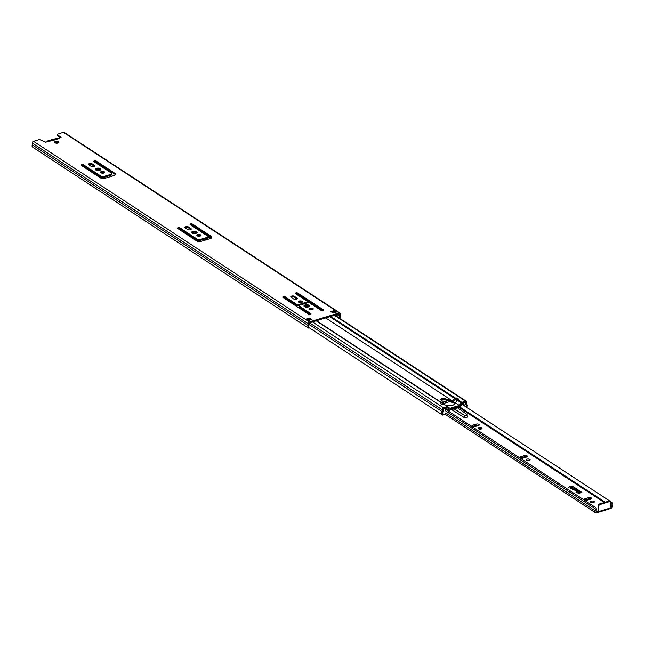 <?xml version="1.0" encoding="UTF-8"?>
<svg xmlns="http://www.w3.org/2000/svg" width="645" height="645" viewBox="0 0 645 645"><rect width="100%" height="100%" fill="white"/><g stroke="black" fill="none" stroke-linecap="round" stroke-linejoin="round"><path stroke-width="0.97" d="M308.931 327.128L308.471 328.079L32.306 146.899A3.128 2.274 -56.8 0 1 32.25 144.859L32.282 143.037A1.484 1.08 -56.8 0 1 33.516 141.336L305.327 319.331A1.048 0.766 -56.8 0 1 306.061 319.581M310.89 319.815L309.608 318.969L309.616 318.033L311.874 319.509L307.584 320.815L309.334 321.96A1.484 1.08 123.2 0 0 308.1 323.661L308.068 325.483A3.128 2.274 123.2 0 0 308.133 327.523L308.092 327.789M309.608 318.969L306.617 319.872M307.584 320.815L305.327 319.331L309.616 318.033M339.81 318.436L340.238 317.8A3.128 2.274 123.2 0 0 340.358 315.703L340.391 313.881A1.484 1.08 123.2 0 0 339.988 313.01A1.484 1.08 123.2 0 0 339.189 312.922L309.334 321.96M337.44 311.777L333.142 313.075L330.885 311.6L335.182 310.293L339.189 312.922M60.453 137.748L57.163 135.595L57.018 134.426L63.371 132.298A1.484 1.08 -56.8 0 1 64.161 132.386L339.988 313.01M57.018 134.426L61.098 137.345L58.647 138.288L59.098 138.586L53.422 140.336M47.988 141.731L52.906 140.239A1.137 0.589 -106.8 0 1 53.075 140.231L53.93 140.102M53.285 140.296L45.69 142.214L39.498 139.53L33.516 141.336M55.462 141.416A2.185 0.984 -179.1 0 1 57.736 141.376A2.185 0.984 -179.1 0 1 58.905 142.271A2.185 0.984 -179.1 0 1 56.704 143.222A2.185 0.984 -179.1 0 1 54.535 142.206A2.185 0.984 -179.1 0 1 55.462 141.416M310.801 313.599A1.314 0.589 -179.1 0 1 311.035 313.938A1.314 0.589 -179.1 0 1 310.116 314.486A1.314 0.589 -179.1 0 1 308.657 314.244L283.074 297.498A1.314 0.589 -179.1 0 1 282.841 297.151A1.314 0.589 -179.1 0 1 283.76 296.603A1.314 0.589 -179.1 0 1 285.227 296.845L296.507 304.238A1.75 0.79 0.9 0 0 298.941 304.456L306.456 302.183A1.75 0.79 0.9 0 0 307.205 301.554A1.75 0.79 0.9 0 0 306.891 301.094L295.603 293.701A1.314 0.589 -179.1 0 1 295.37 293.362A1.314 0.589 -179.1 0 1 296.289 292.814A1.314 0.589 -179.1 0 1 297.748 293.056L323.33 309.802A1.314 0.589 -179.1 0 1 323.564 310.148A1.314 0.589 -179.1 0 1 322.645 310.697A1.314 0.589 -179.1 0 1 321.178 310.455L309.898 303.061A1.75 0.79 0.9 0 0 307.463 302.844L299.949 305.117A1.75 0.79 0.9 0 0 299.199 305.746A1.75 0.79 0.9 0 0 299.514 306.206L310.801 313.599L310.793 314.276M201.442 241.294A3.499 1.572 -179.1 0 1 196.572 240.843L177.762 228.532A1.314 0.589 -179.1 0 1 177.528 228.185A1.314 0.589 -179.1 0 1 178.447 227.637A1.314 0.589 -179.1 0 1 179.915 227.879L197.467 239.376A1.75 0.79 0.9 0 0 199.902 239.601L207.416 237.32A1.75 0.79 0.9 0 0 208.158 236.691A1.75 0.79 0.9 0 0 207.843 236.231L190.291 224.742A1.314 0.589 -179.1 0 1 190.049 224.395A1.314 0.589 -179.1 0 1 190.976 223.847A1.314 0.589 -179.1 0 1 192.436 224.089L211.246 236.401A3.499 1.572 -179.1 0 1 211.874 237.328A3.499 1.572 -179.1 0 1 210.383 238.586L201.442 241.294M296.902 297.95A2.008 0.903 -179.1 0 1 297.264 298.474A2.008 0.903 -179.1 0 1 295.853 299.312A2.008 0.903 -179.1 0 1 293.604 298.941L291.153 297.337A2.008 0.903 -179.1 0 1 290.782 296.805A2.008 0.903 -179.1 0 1 292.201 295.966A2.008 0.903 -179.1 0 1 294.442 296.337L296.902 297.95L296.885 298.885L294.426 297.272A2.008 0.903 0.9 0 0 291.072 297.281M99.669 170.369A2.749 1.242 -179.1 0 1 96.814 170.409A2.749 1.242 -179.1 0 1 95.339 169.288A2.749 1.242 -179.1 0 1 98.113 168.095A2.749 1.242 -179.1 0 1 100.846 169.377A2.749 1.242 -179.1 0 1 99.669 170.369M308.294 306.98A2.749 1.242 -179.1 0 1 305.432 307.028A2.749 1.242 -179.1 0 1 303.956 305.907A2.749 1.242 -179.1 0 1 306.73 304.706A2.749 1.242 -179.1 0 1 309.463 305.988A2.749 1.242 -179.1 0 1 308.294 306.98M200.071 236.11A2.056 0.927 -179.1 0 1 197.934 236.151A2.056 0.927 -179.1 0 1 196.838 235.312A2.056 0.927 -179.1 0 1 198.91 234.417A2.056 0.927 -179.1 0 1 200.942 235.377A2.056 0.927 -179.1 0 1 200.071 236.11M312.382 309.656A2.008 0.903 -179.1 0 1 310.293 309.697A2.008 0.903 -179.1 0 1 309.213 308.874A2.008 0.903 -179.1 0 1 311.237 308.004A2.008 0.903 -179.1 0 1 313.236 308.939A2.008 0.903 -179.1 0 1 312.382 309.656M301.546 302.57A2.008 0.903 -179.1 0 1 299.457 302.602A2.008 0.903 -179.1 0 1 298.385 301.779A2.008 0.903 -179.1 0 1 300.409 300.909A2.008 0.903 -179.1 0 1 302.4 301.844A2.008 0.903 -179.1 0 1 301.546 302.57M103.781 173.062A2.056 0.927 -179.1 0 1 101.652 173.094A2.056 0.927 -179.1 0 1 100.547 172.255A2.056 0.927 -179.1 0 1 102.62 171.36A2.056 0.927 -179.1 0 1 104.659 172.32A2.056 0.927 -179.1 0 1 103.781 173.062M195.959 233.417A2.749 1.242 -179.1 0 1 193.097 233.466A2.749 1.242 -179.1 0 1 191.621 232.345A2.749 1.242 -179.1 0 1 194.395 231.144A2.749 1.242 -179.1 0 1 197.128 232.426A2.749 1.242 -179.1 0 1 195.959 233.417M190.888 228.524A2.008 0.903 -179.1 0 1 191.251 229.048A2.008 0.903 -179.1 0 1 189.84 229.894A2.008 0.903 -179.1 0 1 187.59 229.515L185.131 227.911A2.008 0.903 -179.1 0 1 184.768 227.379A2.008 0.903 -179.1 0 1 186.179 226.54A2.008 0.903 -179.1 0 1 188.429 226.911L190.888 228.524L190.872 229.459L188.413 227.846A2.008 0.903 0.9 0 0 185.05 227.854M94.597 165.467A2.008 0.903 -179.1 0 1 94.96 165.999A2.008 0.903 -179.1 0 1 93.549 166.837A2.008 0.903 -179.1 0 1 91.308 166.466L88.849 164.854A2.008 0.903 -179.1 0 1 88.486 164.322A2.008 0.903 -179.1 0 1 89.897 163.483A2.008 0.903 -179.1 0 1 92.138 163.854L94.597 165.467L94.581 166.402L92.122 164.798A2.008 0.903 0.9 0 0 88.768 164.798M105.151 178.238A3.499 1.572 -179.1 0 1 100.281 177.794L81.48 165.475A1.314 0.589 -179.1 0 1 81.238 165.128A1.314 0.589 -179.1 0 1 82.165 164.58A1.314 0.589 -179.1 0 1 83.624 164.83L101.176 176.319A1.75 0.79 0.9 0 0 103.611 176.545L111.125 174.271A1.75 0.79 0.9 0 0 111.875 173.642A1.75 0.79 0.9 0 0 111.553 173.183L94.001 161.685A1.314 0.589 -179.1 0 1 93.767 161.339A1.314 0.589 -179.1 0 1 94.686 160.79A1.314 0.589 -179.1 0 1 96.153 161.032L114.955 173.352A3.499 1.572 -179.1 0 1 115.592 174.271A3.499 1.572 -179.1 0 1 114.101 175.529L105.151 178.238M337.222 316.735L337.359 316.614A4.37 3.177 -56.8 0 1 336.924 314.542L339.544 316.252A2.08 1.516 -56.8 0 1 339.625 316.889L339.077 317.953M333.86 312.857A5.418 3.943 123.2 0 1 334.207 311.527A5.418 3.943 -56.8 0 1 334.433 310.987A1.048 0.766 -56.8 0 1 335.182 310.293L63.371 132.298M336.061 314.8A5.418 3.943 123.2 0 0 336.134 316.018M334.207 311.527L331.861 312.236M308.56 326.854L308.778 326.233A2.08 1.516 -56.8 0 1 308.874 325.54A1.048 0.766 123.2 0 0 308.931 325.217L309.326 322.895L339.181 313.857L339.504 315.961A1.048 0.766 123.2 0 0 339.544 316.252M58.63 142.738A2.185 0.984 0.9 0 0 55.454 142.352A2.185 0.984 0.9 0 0 54.793 142.674M310.559 314.389L299.506 307.141A1.75 0.79 -179.1 0 1 299.183 306.681L299.199 305.746M323.089 310.592L297.74 293.991A1.314 0.589 0.9 0 0 295.829 293.854M307.205 301.554L307.189 302.489A1.75 0.79 -179.1 0 1 306.448 303.118L298.925 305.399A1.75 0.79 -179.1 0 1 296.49 305.174L285.211 297.78A1.314 0.589 0.9 0 0 283.3 297.643M211.713 237.787A3.499 1.572 0.9 0 0 211.229 237.344L192.42 225.024A1.314 0.589 0.9 0 0 190.517 224.887M208.158 236.691L208.142 237.634A1.75 0.79 -179.1 0 1 207.4 238.263L199.886 240.537A1.75 0.79 -179.1 0 1 197.451 240.311L179.899 228.814A1.314 0.589 0.9 0 0 177.988 228.677M100.636 169.837A2.749 1.242 0.9 0 0 98.096 169.03A2.749 1.242 0.9 0 0 95.533 169.756M309.253 306.456A2.749 1.242 0.9 0 0 306.714 305.649A2.749 1.242 0.9 0 0 304.158 306.375M200.651 235.836A2.056 0.927 0.9 0 0 197.112 235.78M312.938 309.398A2.008 0.903 0.9 0 0 309.495 309.342M302.11 302.303A2.008 0.903 0.9 0 0 298.667 302.255M104.369 172.779A2.056 0.927 0.9 0 0 100.83 172.731M196.919 232.893A2.749 1.242 0.9 0 0 194.387 232.087A2.749 1.242 0.9 0 0 191.823 232.813M115.423 174.739A3.499 1.572 0.9 0 0 114.939 174.287L96.137 161.968A1.314 0.589 0.9 0 0 94.226 161.831M111.875 173.642L111.859 174.577A1.75 0.79 -179.1 0 1 111.109 175.206L103.595 177.48A1.75 0.79 -179.1 0 1 101.16 177.254L83.608 165.765A1.314 0.589 0.9 0 0 81.697 165.62M53.358 140.32A1.137 0.589 73.2 0 1 53.624 140.021A1.137 0.589 73.2 0 1 53.793 140.013M53.624 140.021L58.63 138.506A1.137 0.589 73.2 0 1 58.977 138.578M32.25 144.859L308.068 325.483M308.77 327.483L442.583 415.106L443.188 414.243A2.08 1.516 -56.8 0 1 442.97 411.945A3.128 2.274 123.2 0 0 443.309 409.414L443.631 408.809L447.364 407.68L449.226 409.172A1.048 0.766 123.2 0 0 449.831 409.261L459.321 406.39A1.048 0.766 123.2 0 0 459.933 405.931L461.86 403.286L465.593 402.158L465.9 402.577A3.128 2.274 123.2 0 0 466.206 404.987A2.08 1.516 -56.8 0 1 466.133 406.963A2.08 1.516 123.2 0 0 466.206 404.987A3.128 2.274 -56.8 0 1 465.9 402.577L465.593 402.158L461.86 403.286L459.933 405.931A1.048 0.766 -56.8 0 1 459.321 406.39L449.831 409.261A1.048 0.766 -56.8 0 1 449.226 409.172L447.364 407.68L443.631 408.809L443.309 409.414A3.128 2.274 -56.8 0 1 442.97 411.945A2.08 1.516 123.2 0 0 443.236 414.284A2.08 1.516 123.2 0 0 445.832 413.026L595.029 510.727A1.75 1.274 123.2 0 0 595.295 512.606A1.75 1.274 123.2 0 0 596.23 512.702L597.963 512.178L597.98 511.009L596.246 511.533L595.948 511.034A3.394 2.467 123.2 0 0 595.537 507.486L594.779 508.55A2.08 1.516 -56.8 0 1 595.029 510.727M308.939 324.395L442.244 411.687A3.128 2.274 123.2 0 0 442.583 415.106M458.039 399.674L457.007 398.997L457.015 398.062L455.797 397.949L455.789 398.884L457.007 398.997M455.789 398.884L453.411 401.658A1.048 0.766 -56.8 0 1 452.798 402.117L452.347 402.254L452.363 401.319L451.145 401.206L451.129 402.141L452.347 402.254M466.778 407.382A3.128 2.274 123.2 0 0 466.932 404.262A2.08 1.516 -56.8 0 1 466.706 402.625A1.484 1.08 123.2 0 0 466.375 401.311A1.484 1.08 123.2 0 0 465.585 401.23L461.876 402.351A1.048 0.766 123.2 0 0 461.264 402.811L459.337 405.447L449.847 408.325L447.977 406.834A1.048 0.766 123.2 0 0 447.38 406.737L443.671 407.866A1.484 1.08 123.2 0 0 442.486 409.962A2.08 1.516 -56.8 0 1 442.244 411.687M440.608 399.787L440.624 399.11L440.406 399.658L442.204 400.835L442.333 401.932M440.624 399.11L443.486 398.247L443.47 399.182L440.882 399.964M451.129 402.141L449.331 400.964L449.347 400.029L451.145 401.206M449.347 400.029L448.783 399.86L448.767 400.795L449.331 400.964M448.767 400.795L447.05 400.642L447.066 399.698L446.501 399.529L446.485 400.472L447.05 400.642M446.485 400.472L444.687 399.295L444.703 398.352L446.501 399.529M443.47 399.182L444.687 399.295M189.38 235.03L188.219 235.377M306.069 307.141L304.496 306.117M293.693 303.335L292.532 303.69M442.043 402.029L442.349 401.125M442.043 401.9L443.986 403.375L443.768 404.101M440.398 403.286L440.857 402.472A1.048 0.766 -56.8 0 1 441.462 402.561L443.776 403.915M442.204 404.302L440.672 403.464M440.414 402.609L440.196 403.149L441.704 404.133L443.365 404.117L447.38 406.737M446.122 405.608L447.445 405.471A4.652 2.096 -179.1 0 0 454.314 403.738A4.652 2.096 -179.1 0 0 454.265 403.407L455.322 402.827L459.337 405.447M455.322 402.827L457.249 400.182A1.048 0.766 123.2 0 1 457.861 399.723L458.522 399.045L458.514 399.497M457.015 398.062L458.522 399.045M444.703 398.352L443.486 398.247M187.477 234.893A1.75 0.79 -179.1 0 1 188.155 234.466L188.405 234.393M192.347 233.2L192.452 233.167A1.75 0.79 -179.1 0 1 194.887 233.393L195.177 233.579M197.999 235.433L199.257 236.255M195.927 239.319L195.677 239.392A1.75 0.79 -179.1 0 1 194.54 239.521M452.363 401.319L454.741 398.537A1.048 0.766 -56.8 0 1 455.354 398.078L455.797 397.949M447.888 406.769L443.97 404.205A1.048 0.766 123.2 0 0 443.365 404.117M447.066 399.698L448.783 399.86M291.782 303.198A1.75 0.79 -179.1 0 1 292.467 302.779L292.717 302.699M299.53 301.916L300.731 302.707M305.416 305.77L307.512 307.141M310.358 309.011L311.567 309.802M194.492 226.379L193.573 226.653A1.048 0.766 123.2 0 0 193.363 226.75M194.605 232.087L196.386 233.256M199.732 235.449L200.49 235.941M205.094 238.956L206.376 239.795M293.693 296.974L296.821 299.03M301.288 301.949L301.965 302.392M306.939 305.657L308.721 306.818M312.124 309.044L312.793 309.487M325.701 317.937L452.814 401.182M184.397 231.765L183.236 232.111M581.895 492.482L572.381 486.185L581.806 492.32L579.855 493.199L571.575 488.192L579.371 493.062L581.596 492.457L572.131 486.225L571.123 486.459L572.413 487.41L571.575 487.781L569.39 486.765L571.099 487.644L572.107 487.41L571.099 487.676L569.43 486.79M572.405 487.435L571.123 486.459M581.596 492.498L579.371 493.103L571.615 488.217M572.107 487.443L570.817 486.459L572.381 486.153L570.817 486.475M577.291 490.208L576.187 490.289L577.291 490.208M576.187 490.289L577.396 490.394M576.114 490.563L577.702 490.361L576.114 490.563M577.702 490.385L575.88 490.305M574.235 489.337L575.485 488.789L575.074 489.079L575.598 489.426L576.364 489.362L574.937 489.797L575.348 489.499L574.824 489.152L574.235 489.337M575.348 489.499L574.8 489.708M576.324 489.37L575.074 489.079M575.622 488.91L574.098 489.249M572.953 488.499L574.542 488.297L572.953 488.499M573.687 488.676L573.026 488.257M574.542 488.313L572.72 488.233M579.283 491.417L577.46 491.321M578.428 491.78L577.767 491.361M579.758 492.272L581.105 492.466L579.67 492.901L579.758 492.272L579.468 492.764M581.04 492.457L579.758 492.312M580.226 491.885L578.839 492.353M568.156 487.152L569.051 487.225L568.156 487.152M570.688 488.297L570.148 488.459L570.688 488.297M572.744 489.66L572.236 489.829L572.744 489.66M577.985 493.586L578.533 493.433L578.009 493.61M576.566 492.151L576.033 492.312L576.566 492.159M610.097 508.502L611.154 508.187A1.75 1.274 123.2 0 0 612.403 507.026A1.75 1.274 123.2 0 0 612.428 505.462A2.08 1.516 -56.8 0 1 612.75 503.116L612.016 502.495A3.394 2.467 123.2 0 0 611.492 506.325L610.202 507.309M474.93 426.619A1.927 0.863 -179.1 0 1 472.93 426.651A1.927 0.863 -179.1 0 1 471.898 425.861A1.927 0.863 -179.1 0 1 472.721 425.176L476.228 424.112A1.927 0.863 -179.1 0 1 478.227 424.079A1.927 0.863 -179.1 0 1 479.251 424.862A1.927 0.863 -179.1 0 1 478.437 425.555L474.93 426.619M527.134 459.127A1.927 0.863 -179.1 0 1 529.126 459.095A1.927 0.863 -179.1 0 1 530.158 459.877A1.927 0.863 -179.1 0 1 528.223 460.707A1.927 0.863 -179.1 0 1 526.312 459.812A1.927 0.863 -179.1 0 1 527.134 459.127M591.32 501.157A1.927 0.863 -179.1 0 1 593.319 501.125A1.927 0.863 -179.1 0 1 594.351 501.915A1.927 0.863 -179.1 0 1 592.408 502.745A1.927 0.863 -179.1 0 1 590.506 501.85A1.927 0.863 -179.1 0 1 591.32 501.157M478.985 427.595A1.927 0.863 -179.1 0 1 480.985 427.562A1.927 0.863 -179.1 0 1 482.017 428.353A1.927 0.863 -179.1 0 1 480.082 429.183A1.927 0.863 -179.1 0 1 478.171 428.288A1.927 0.863 -179.1 0 1 478.985 427.595M587.264 500.181A1.927 0.863 -179.1 0 1 585.265 500.214A1.927 0.863 -179.1 0 1 584.233 499.432A1.927 0.863 -179.1 0 1 585.055 498.738L588.562 497.674A1.927 0.863 -179.1 0 1 590.562 497.642A1.927 0.863 -179.1 0 1 591.586 498.424A1.927 0.863 -179.1 0 1 590.772 499.117L587.264 500.181M526.578 457.079L523.071 458.144A1.927 0.863 -179.1 0 1 521.071 458.176A1.927 0.863 -179.1 0 1 520.047 457.394A1.927 0.863 -179.1 0 1 520.862 456.7L524.369 455.636A1.927 0.863 -179.1 0 1 526.368 455.604A1.927 0.863 -179.1 0 1 527.4 456.386A1.927 0.863 -179.1 0 1 526.578 457.079M478.735 425.442A1.927 0.863 0.9 0 0 476.212 425.281L472.704 426.345A1.927 0.863 0.9 0 0 472.398 426.458M529.642 460.457A1.927 0.863 0.9 0 0 527.11 460.296A1.927 0.863 0.9 0 0 526.812 460.409M593.835 502.487A1.927 0.863 0.9 0 0 591.304 502.334A1.927 0.863 0.9 0 0 590.997 502.447M481.501 428.925A1.927 0.863 0.9 0 0 478.969 428.764A1.927 0.863 0.9 0 0 478.663 428.885M591.07 499.004A1.927 0.863 0.9 0 0 588.546 498.843L585.039 499.907A1.927 0.863 0.9 0 0 584.733 500.02M526.884 456.966A1.927 0.863 0.9 0 0 524.353 456.805L520.846 457.869A1.927 0.863 0.9 0 0 520.539 457.982M609.92 501.794L609.162 501.302A1.314 0.951 123.2 0 0 608.469 501.229L609.219 501.721A1.314 0.951 -56.8 0 1 610.275 502.568L610.186 508.034A1.314 0.677 73.2 0 1 609.815 508.792L598.366 512.259A1.314 0.677 -106.8 0 0 598.737 511.501L598.818 506.035A1.314 0.951 -56.8 0 1 599.915 504.535L599.165 504.043A1.314 0.951 123.2 0 0 598.068 505.543L597.98 511.009M609.219 501.721L599.915 504.535M597.963 512.178A1.314 0.677 -106.8 0 0 598.366 512.259M608.469 501.229L599.165 504.043M445.421 410.752L594.779 508.55M445.437 409.196L595.537 507.486M462.07 404.302L612.016 502.495M463.811 403.633L462.134 404.205L459.925 407.132L449.194 410.381L446.687 408.817M464.053 403.786L464.037 404.915A2.08 1.516 123.2 0 0 463.626 405.318M445.598 410.865A2.08 1.516 123.2 0 0 445.518 410.8A2.08 1.516 123.2 0 0 445.115 410.639L445.356 409.22L446.904 408.745L449.049 410.365L446.679 408.817M462.626 403.988L464.037 404.915M455.338 399.021L457.208 400.239M450.129 401.488L443.962 403.351M45.892 142.158A3.056 1.379 -179.1 0 1 49.31 140.844L50.262 140.554A3.056 1.379 -179.1 0 1 53.608 139.546L54.559 139.256A3.056 1.379 -179.1 0 1 58.647 138.336M334.126 311.745L333.344 312.132L333.336 313.019M447.743 400.706A1.314 0.589 -179.1 0 1 447.396 400.859L442.438 402.359M334.433 310.987L336.198 312.148M114.955 173.352L114.939 174.287M96.153 161.032L96.137 161.968M111.125 174.271L111.109 175.206M103.611 176.545L103.595 177.48M101.176 176.319L101.16 177.254M83.624 164.83L83.608 165.765M92.138 163.854L92.122 164.798M188.429 226.911L188.413 227.846M294.442 296.337L294.426 297.272M211.246 236.401L211.229 237.344M192.436 224.089L192.42 225.024M207.416 237.32L207.4 238.263M199.902 239.601L199.886 240.537M197.467 239.376L197.451 240.311M179.915 227.879L179.899 228.814M299.514 306.206L299.506 307.141M323.33 309.802L323.314 310.487M297.748 293.056L297.74 293.991M306.456 302.183L306.448 303.118M298.941 304.456L298.925 305.399M296.507 304.238L296.49 305.174M285.227 296.845L285.211 297.78M57.163 135.595L57.179 134.652M60.928 137.57L60.936 137.119M308.778 326.233L308.133 327.523M340.238 317.8L339.625 316.889M32.282 143.037L308.1 323.661M337.198 314.462L339.504 315.961M339.125 313.873L339.528 314.139M454.249 404.06L454.265 403.407M188.138 235.328L188.155 234.466M292.451 303.634L292.467 302.779M299.183 302.521L299.191 302.005M457.861 399.723L461.876 402.351M334.384 315.308L465.585 401.23M193.573 226.653L211.229 238.215M296.079 293.781L321.911 310.697M330.675 316.437L455.354 398.078M457.249 400.182L461.264 402.811M208.15 237.062L210.455 238.561M307.197 301.916L308.407 302.707M329.78 316.703L454.741 398.537M309.471 322.855L442.486 409.962M308.455 319.315L309.745 320.162M312.47 321.944L443.671 407.866M316.179 320.823L440.857 402.472M441.414 402.528L316.502 320.726L441.374 402.504M459.055 407.398L604.276 502.495M610.21 506.39L611.17 507.01M472.704 426.345L472.721 425.176M476.212 425.281L476.228 424.112M585.039 499.907L585.055 498.738M588.546 498.843L588.562 497.674M520.846 457.869L520.862 456.7M524.353 456.805L524.369 455.636M610.186 508.034L598.737 511.501M598.068 505.543L598.818 506.035M459.982 407.108L605.212 502.213M610.226 505.503L611.492 506.325M453.411 401.658L455.233 402.851M452.798 402.117L454.378 403.149M56.204 142.206L56.196 143.182M57.155 142.214L57.139 143.206M466.988 417.484A1.572 0.71 0.9 0 1 464.295 417.565L451.742 409.615M451.718 409.623L464.158 417.476M451.661 409.639L464.198 417.557C465.884 418.033 466.924 417.863 467.319 417.041A1.75 0.79 -179.1 0 1 466.101 417.767A1.75 0.79 -179.1 0 1 464.158 417.452L464.182 415.428A1.75 0.79 0.9 0 0 466.133 415.735A1.75 0.79 0.9 0 0 467.351 415.009A1.75 0.79 0.9 0 0 467.069 414.574L466.924 414.453A1.572 0.71 -179.1 0 1 466.496 415.42A1.572 0.71 -179.1 0 1 464.327 415.227L454.241 408.857M453.935 408.954L464.327 415.227M443.47 402.045L442.357 401.351M442.357 401.633L443.155 402.141M457.555 407.85L466.924 414.453M307.907 320.718L305.883 319.396M442.349 402.004L442.365 401.061M444.139 404.31L444.147 403.601M454.241 404.084L454.257 403.351M443.921 404.173L447.936 406.802M334.836 315.171L466.375 401.311M444.913 414.122L595.295 512.606M467.319 417.041L467.02 414.469L457.611 407.834M446.066 409.003L446.663 409.994"/></g></svg>
